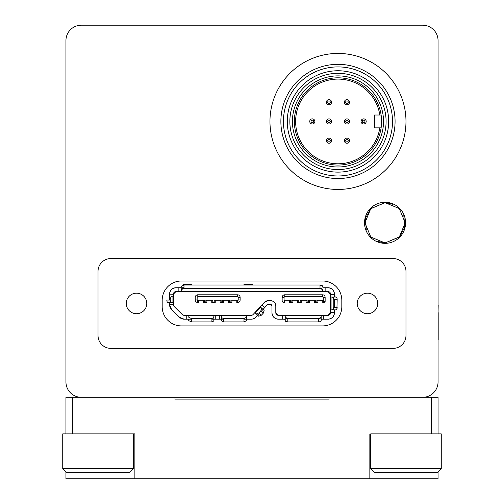 <?xml version="1.0" encoding="UTF-8"?>
<svg xmlns="http://www.w3.org/2000/svg" width="504" height="504" viewBox="0 0 504 504"><rect width="100%" height="100%" fill="white"/><g stroke="black" fill="none" stroke-linecap="round" stroke-linejoin="round"><path stroke-width="0.76" d="M438.058 304.933L438.058 40.597A15.397 15.397 0 0 0 422.661 25.2L81.339 25.2A15.397 15.397 0 0 0 65.942 40.597L65.942 381.919A15.397 15.397 0 0 0 81.339 397.316L422.661 397.316A15.397 15.397 0 0 0 438.058 381.919L438.058 339.576M209.154 397.316L234.247 397.316M405.594 222.806A20.532 20.532 0 0 1 385.062 243.338A20.532 20.532 0 0 1 364.537 222.806A20.532 20.532 0 0 1 385.062 202.274A20.532 20.532 0 0 1 405.594 222.806M357.223 303.452A10.263 10.263 0 0 0 367.485 313.721A10.263 10.263 0 0 0 377.748 303.452A10.263 10.263 0 0 0 367.485 293.189A10.263 10.263 0 0 0 357.223 303.452M126.252 303.452A10.263 10.263 0 0 0 136.515 313.721A10.263 10.263 0 0 0 146.777 303.452A10.263 10.263 0 0 0 136.515 293.189A10.263 10.263 0 0 0 126.252 303.452M438.058 381.919L438.058 40.597L438.058 381.919M65.942 40.597L65.942 381.919L65.942 40.597M393.151 258.546A12.833 12.833 0 0 1 405.978 271.379L405.978 335.532A12.833 12.833 0 0 1 393.151 348.365L110.848 348.365A12.833 12.833 0 0 1 98.022 335.532L98.022 271.379A12.833 12.833 0 0 1 110.848 258.546L393.151 258.546M181.427 325.912L322.573 325.912A19.247 19.247 0 0 0 341.819 306.665L341.819 300.245A19.247 19.247 0 0 0 322.573 280.999L181.427 280.999A19.247 19.247 0 0 0 162.181 300.245L162.181 306.665A19.247 19.247 0 0 0 181.427 325.912M393.101 204.334L385.062 202.665L370.818 208.561L364.921 222.806L370.818 237.05L385.062 242.953L399.307 237.05L405.21 222.806L399.307 208.561L385.062 202.665L370.61 208.769L365.387 218.484L366.301 230.145M337.97 66.906A54.533 54.533 0 0 1 392.509 121.439A54.533 54.533 0 0 1 337.97 175.972A54.533 54.533 0 0 1 283.437 121.439A54.533 54.533 0 0 1 337.97 66.906M405.978 121.439A68.008 68.008 0 0 0 337.97 53.43A68.008 68.008 0 0 0 269.961 121.439A68.008 68.008 0 0 0 337.97 189.447A68.008 68.008 0 0 0 405.978 121.439M386.089 121.439A48.119 48.119 0 0 1 337.97 169.558A48.119 48.119 0 0 1 289.85 121.439A48.119 48.119 0 0 1 337.97 73.319A48.119 48.119 0 0 1 386.089 121.439M337.97 166.988A45.555 45.555 0 0 0 383.525 121.439A45.555 45.555 0 0 0 337.97 75.883A45.555 45.555 0 0 0 292.421 121.439A45.555 45.555 0 0 0 337.97 166.988M381.597 121.439A43.627 43.627 0 0 1 337.97 165.066A43.627 43.627 0 0 1 294.342 121.439A43.627 43.627 0 0 1 337.97 77.811A43.627 43.627 0 0 1 381.597 121.439M326.422 121.439A2.564 2.564 0 0 1 328.992 118.868A2.564 2.564 0 0 1 331.556 121.439A2.564 2.564 0 0 1 328.992 124.003A2.564 2.564 0 0 1 326.422 121.439M326.422 140.685A2.564 2.564 0 0 1 328.992 138.121A2.564 2.564 0 0 1 331.556 140.685A2.564 2.564 0 0 1 328.992 143.249A2.564 2.564 0 0 1 326.422 140.685M361.072 121.439A2.564 2.564 0 0 1 363.636 118.868A2.564 2.564 0 0 1 366.2 121.439A2.564 2.564 0 0 1 363.636 124.003A2.564 2.564 0 0 1 361.072 121.439M326.422 102.192A2.564 2.564 0 0 1 328.992 99.622A2.564 2.564 0 0 1 331.556 102.192A2.564 2.564 0 0 1 328.992 104.756A2.564 2.564 0 0 1 326.422 102.192M344.389 102.192A2.564 2.564 0 0 1 346.954 99.622A2.564 2.564 0 0 1 349.518 102.192A2.564 2.564 0 0 1 346.954 104.756A2.564 2.564 0 0 1 344.389 102.192M344.389 121.439A2.564 2.564 0 0 1 346.954 118.868A2.564 2.564 0 0 1 349.518 121.439A2.564 2.564 0 0 1 346.954 124.003A2.564 2.564 0 0 1 344.389 121.439M344.389 140.685A2.564 2.564 0 0 1 346.954 138.121A2.564 2.564 0 0 1 349.518 140.685A2.564 2.564 0 0 1 346.954 143.249A2.564 2.564 0 0 1 344.389 140.685M309.739 121.439A2.564 2.564 0 0 1 312.31 118.868A2.564 2.564 0 0 1 314.874 121.439A2.564 2.564 0 0 1 312.31 124.003A2.564 2.564 0 0 1 309.739 121.439M327.707 121.439A1.285 1.285 0 0 1 328.992 120.154A1.285 1.285 0 0 1 330.271 121.439A1.285 1.285 0 0 1 328.992 122.718A1.285 1.285 0 0 1 327.707 121.439M327.707 140.685A1.285 1.285 0 0 1 328.992 139.4A1.285 1.285 0 0 1 330.271 140.685A1.285 1.285 0 0 1 328.992 141.97A1.285 1.285 0 0 1 327.707 140.685M362.351 121.439A1.285 1.285 0 0 1 363.636 120.154A1.285 1.285 0 0 1 364.921 121.439A1.285 1.285 0 0 1 363.636 122.718A1.285 1.285 0 0 1 362.351 121.439M327.707 102.192A1.285 1.285 0 0 1 328.992 100.907A1.285 1.285 0 0 1 330.271 102.192A1.285 1.285 0 0 1 328.992 103.471A1.285 1.285 0 0 1 327.707 102.192M345.668 102.192A1.285 1.285 0 0 1 346.954 100.907A1.285 1.285 0 0 1 348.239 102.192A1.285 1.285 0 0 1 346.954 103.471A1.285 1.285 0 0 1 345.668 102.192M345.668 121.439A1.285 1.285 0 0 1 346.954 120.154A1.285 1.285 0 0 1 348.239 121.439A1.285 1.285 0 0 1 346.954 122.718A1.285 1.285 0 0 1 345.668 121.439M345.668 140.685A1.285 1.285 0 0 1 346.954 139.4A1.285 1.285 0 0 1 348.239 140.685A1.285 1.285 0 0 1 346.954 141.97A1.285 1.285 0 0 1 345.668 140.685M311.025 121.439A1.285 1.285 0 0 1 312.31 120.154A1.285 1.285 0 0 1 313.595 121.439A1.285 1.285 0 0 1 312.31 122.718A1.285 1.285 0 0 1 311.025 121.439M337.97 70.755A50.684 50.684 0 0 1 388.66 121.439A50.684 50.684 0 0 1 337.97 172.122A50.684 50.684 0 0 1 287.286 121.439A50.684 50.684 0 0 1 337.97 70.755M381.125 115.019L374.541 115.019L374.541 127.852L381.125 127.852M438.19 304.933L438.058 312.6M438.19 312.6L438.19 339.576M438.058 433.887L441.265 433.887L441.265 468.537L370.692 468.537L370.692 433.887L438.058 433.887L438.058 397.316L328.992 397.316L328.992 399.886L175.008 399.886L175.008 397.316L65.942 397.316L65.942 433.887L134.877 433.887L134.877 478.8L438.058 478.8L438.058 471.744M65.942 471.744L65.942 478.8L134.877 478.8M369.123 478.8L369.123 433.887M441.265 468.537L437.415 472.387L374.541 472.387L370.692 468.537M133.308 468.537L62.735 468.537L66.585 472.387L129.459 472.387L133.308 468.537L133.308 433.887M130.265 433.887L72.355 433.887L72.355 397.316M65.942 433.887L62.735 433.887L62.735 468.537M260.184 291.091L259.377 291.583L260.14 291.098A1.285 1.285 0 0 0 259.377 291.583L180.829 291.583L259.377 291.583L260.14 291.098L181.427 291.098L181.427 289.624L183.992 288.376L320.008 288.376L322.573 289.624L322.573 291.098L181.427 291.098L180.829 291.583L175.972 291.583L173.407 294.153A2.564 2.564 0 0 1 175.972 291.583L178.857 291.583L178.857 287.734L175.972 287.734C172.097 288.137 169.961 290.272 169.558 294.153A6.413 6.413 0 0 1 175.972 287.734L183.992 287.734L181.749 287.734L181.749 289.019L181.749 287.734L182.643 287.734L182.643 288.559L182.643 287.734L183.028 287.734L183.028 288.464L183.028 287.734M322.573 286.826L323.165 287.734L328.028 287.734A6.413 6.413 0 0 1 334.442 294.153L334.442 296.447L336.659 297.536M183.028 291.583L184.955 291.583M191.369 291.583L189.447 291.583M252.321 291.583L242.695 291.583L252.321 291.583M260.675 291.098L261.431 291.583A1.285 1.285 0 0 0 260.669 291.098L261.431 291.583L259.377 291.583L323.171 291.583L322.573 291.098L270.932 291.098L271.694 291.583L323.171 291.583L322.573 291.218M323.165 287.734L325.143 287.734L325.143 291.583L328.028 291.583L330.593 294.475L334.442 294.475L334.442 294.153C334.045 290.279 331.903 288.137 328.028 287.734L325.143 287.734L325.143 291.583L328.028 291.583A2.564 2.564 0 0 1 330.593 294.153L330.593 312.757A2.564 2.564 0 0 1 328.028 315.321L323.732 315.321L328.028 315.321L330.593 312.757L330.593 310.464L331.078 309.872L331.078 297.039L332.558 297.039L333.799 299.603L333.799 307.308L332.558 309.872L331.078 309.872L331.078 297.039L330.593 296.447L330.593 310.464L330.958 309.872M169.558 302.62L169.558 304.674L171.454 309.229L179.6 317.312L184.118 319.177L186.241 319.177L186.241 315.321L184.118 315.321L251.231 315.321A2.564 2.564 0 0 0 253.115 314.496L261.948 304.933L264.776 307.541L263.435 308.99L264.121 310.426L263.296 313.16L261.425 315.183L258.772 316.222L257.286 315.655L255.944 317.111A6.413 6.413 0 0 1 251.231 319.177L243.98 319.177M221.527 319.177L223.448 319.177L221.527 319.177M169.558 300.056L169.558 294.153L173.407 294.279L173.407 304.548L169.558 304.674A6.413 6.413 0 0 0 171.454 309.229L179.6 317.312A6.413 6.413 0 0 0 184.118 319.177L191.369 319.177L188.213 319.177L188.805 320.651L191.369 321.899L211.901 321.899L213.828 320.96L213.828 315.813L188.805 315.813L188.805 317.287L191.369 318.534L211.901 318.534L213.828 317.596L214.106 315.321L188.213 315.321L188.805 315.813L213.828 315.813L213.828 320.96L213.828 315.454L215.75 315.321L215.75 319.177L221.25 319.177L221.527 320.96L223.448 321.899L243.98 321.899L246.544 320.651L247.143 319.171L243.98 319.171M211.901 319.177L213.828 319.177M214.106 319.177L219.599 319.177L219.599 315.321L215.75 315.321L215.75 319.177L214.106 319.171M287.803 321.899L287.803 318.534A2.564 1.247 180 0 1 285.233 317.287L285.233 320.651A2.564 1.247 0 0 0 287.803 321.899L318.597 321.899L318.597 318.534L287.803 318.534L287.803 321.899L318.597 321.899A2.564 1.247 0 0 0 321.161 320.651L321.161 315.813L285.233 315.813L285.233 317.287L287.803 318.534L318.597 318.534L321.161 317.287L321.161 315.813L285.233 315.813L284.64 315.321L321.76 315.321L278.372 315.321L282.668 315.321L282.668 319.177L278.372 319.177A6.413 6.413 0 0 1 271.952 312.757C272.33 316.644 274.472 318.786 278.372 319.177L285.233 319.177L284.647 319.177L285.233 320.084M321.754 319.177L328.028 319.177C331.909 318.805 334.045 316.669 334.442 312.757A6.413 6.413 0 0 1 328.028 319.177L321.754 319.171L321.161 320.084L321.754 319.171M321.76 315.321L323.732 315.321L323.732 319.177L323.732 315.321L321.161 315.693L321.76 315.321M334.442 312.436L334.442 312.757L334.442 312.436L330.593 312.436L334.442 312.436L334.442 310.464L334.442 312.436M334.442 299.603L334.442 307.308L334.442 299.603M197.788 302.494L197.53 300.516A0.643 0.643 0 0 1 197.146 299.924L195.218 299.924A2.564 2.564 0 0 0 197.788 302.494A2.564 2.564 0 0 1 195.218 299.924L195.218 297.36A2.564 2.564 0 0 1 197.788 294.796L237.567 294.796A2.564 2.564 0 0 1 240.131 297.36L240.131 299.924A2.564 2.564 0 0 1 237.567 302.494L237.567 302.003L237.05 302.494L237.567 302.494L236.792 302.494L237.567 302.003L238.203 299.924L238.203 297.36L237.567 296.717L197.788 296.717L197.146 297.36L197.146 299.924L197.53 300.516L197.53 300.182L204.46 300.182L204.46 302.494L205.871 302.494L205.871 300.182L212.801 300.182L212.801 302.494L214.213 302.494L214.213 300.182L221.143 300.182L221.143 302.494L222.554 302.494L222.554 300.182L229.477 300.182L229.477 302.494L230.895 302.494L230.895 300.182L237.819 300.182L237.819 300.516L237.819 300.182L236.792 300.491L236.792 302.494L236.792 300.491M314.427 300.951L309.55 300.951L309.55 300.491L309.55 302.494L306.086 302.494L306.086 300.491L306.086 300.951L301.209 300.951L306.086 300.951L306.086 300.491L307.112 300.182L300.182 300.182L301.209 300.491L301.209 302.494L300.182 302.494L301.209 302.494L301.209 300.491L300.182 300.182L300.182 302.494L297.744 302.494L297.744 300.491L297.744 302.494L298.771 302.494L298.771 300.182L291.841 300.182L292.868 300.491L292.868 300.951L297.744 300.951L292.868 300.951L292.868 300.491L292.868 302.494L289.403 302.494L289.403 300.491L289.403 300.951L284.527 300.951L284.527 300.491L284.527 302.494L283.179 302.494L282.152 301.468L282.152 297.36L284.08 297.36A0.643 0.643 0 0 1 284.722 296.717L284.722 294.796L284.722 296.717L322.573 296.717L322.573 294.796L284.722 294.796A2.564 2.564 0 0 0 282.152 297.36A2.564 2.564 0 0 1 284.722 294.796L322.573 294.796A2.564 2.564 0 0 1 325.143 297.36L325.143 301.468L324.116 302.494L325.143 301.468L325.143 297.36L323.215 297.36L322.573 296.717L284.722 296.717L284.08 297.36L284.08 300.182L290.43 300.182L290.43 302.494L291.841 302.494L291.841 300.182L298.771 300.182L298.771 302.494L300.182 302.494L300.182 300.182L307.112 300.182L307.112 302.494L308.524 302.494L308.524 300.182L315.454 300.182L315.454 302.494L316.865 302.494L316.865 300.182L323.215 300.182L323.215 297.36L323.215 300.182L323.763 300.195L322.768 300.491L322.768 302.494L324.116 302.494L322.768 302.494L322.768 300.491L323.763 300.195L323.763 301.115L324.841 302.192L323.763 301.115L323.026 302.494L323.763 300.195L316.865 300.182L316.865 302.494L317.892 302.494L317.892 300.491L317.892 302.494L314.427 302.494L315.454 302.494L315.454 300.182L314.427 300.491L314.427 302.494L314.427 300.491M263.031 309.424L261.293 311.315L263.031 309.424M259.428 313.337L257.286 315.655L259.428 313.337M267.158 304.958L264.776 307.541L267.158 304.958L268.096 304.548L270.673 304.548L271.952 305.827L271.952 312.757L271.952 305.827A1.285 1.285 0 0 0 270.673 304.548L268.096 304.548A1.285 1.285 0 0 0 267.158 304.958M261.948 304.933L264.329 302.35A5.135 5.135 0 0 1 268.096 300.699L264.329 302.35L261.948 304.933L264.776 307.541L263.435 308.99L263.705 310.042L260.474 307.068L260.606 306.382M183.992 287.734L180.835 287.734L181.427 286.259L183.992 285.012L320.008 285.012L322.573 286.259A2.564 1.247 180 0 0 320.008 285.012L183.992 285.012L183.992 288.376L320.008 288.376L320.008 285.012L320.008 288.376A2.564 1.247 0 0 1 322.573 289.624L322.573 291.098M174.163 306.495L182.316 314.578L174.163 306.495A2.564 2.564 0 0 1 173.407 304.674L174.163 306.495M270.673 300.699A5.135 5.135 0 0 1 275.801 305.827L275.801 312.757L275.801 305.827C275.512 302.721 273.798 301.014 270.673 300.699L268.096 300.699L270.673 300.699M278.372 315.321A2.564 2.564 0 0 1 275.801 312.757L278.372 315.321M285.302 320.935L285.636 321.319M285.988 321.533L287.513 321.892M319.183 321.867L319.971 321.703M320.412 321.533L321.149 320.79M213.828 319.171L211.901 319.171M243.98 318.534L246.544 317.287L246.544 315.813L221.527 315.813L221.527 317.596L223.448 318.534L243.98 318.534L223.448 318.534L223.448 321.899L243.98 321.899L243.98 318.534M220.116 300.951L215.239 300.951L215.239 300.491L215.239 302.494L211.774 302.494L211.774 300.491L211.774 300.951L206.898 300.951L211.774 300.951L211.774 300.491L212.801 300.182L205.871 300.182L206.898 300.491L206.898 302.494L205.871 302.494L206.898 302.494L206.898 300.491L205.871 300.182L205.871 302.494L203.433 302.494L203.433 300.491L203.433 302.494L204.46 302.494L204.46 300.182L197.53 300.182L198.557 300.491L198.557 300.951L203.433 300.951L198.557 300.951L198.557 300.491L198.557 302.494M223.581 300.951L228.457 300.951L228.457 300.491L228.457 302.494L231.916 302.494L231.916 300.491L231.916 300.951L236.792 300.951M317.892 300.951L322.768 300.951L317.892 300.951M184.118 315.321A2.564 2.564 0 0 1 182.316 314.578L184.118 315.321M197.788 296.717L237.567 296.717L237.567 294.796L197.788 294.796L197.788 296.717M220.116 300.491L221.143 300.182L221.143 302.494L220.116 302.494L220.116 300.491L220.116 302.494L223.581 302.494L223.581 300.491L223.581 302.494L222.554 302.494L222.554 300.182L223.581 300.491M211.901 321.899L211.901 318.534L191.369 318.534L191.369 321.899L211.901 321.899M337.17 299.603A2.564 1.247 -90 0 0 335.922 297.039L332.558 297.039A2.564 1.247 90 0 1 333.799 299.603L337.17 299.603L336.924 308.826M334.467 310.426L335.355 309.872M271.536 291.406A1.285 1.285 0 0 0 270.938 291.098L271.694 291.583A1.285 1.285 0 0 0 271.562 291.432M270.409 291.098A1.285 1.285 0 0 0 269.646 291.583L270.409 291.098M246.544 315.813L247.143 315.321L221.243 315.321L221.527 315.813L246.544 315.813L246.544 320.651L246.544 315.813M260.82 310.88L258.955 312.902L256.297 313.942L255.213 312.94L260.562 307.144L261.645 308.146L260.82 310.88L258.955 312.902L261.425 315.183L263.296 313.16L260.82 310.88M317.892 300.491L316.865 300.182L317.892 300.491M172.922 302.62L172.922 296.207L171.442 296.207L170.201 298.771L170.201 300.056L171.442 302.62L173.275 302.62L168.078 302.62L171.442 302.62A2.564 1.247 -90 0 1 170.201 300.056L166.83 300.056A2.564 1.247 90 0 0 168.078 302.62L172.922 302.62M191.369 285.012L191.369 284.357L191.369 285.012M247.187 285.012L243.98 284.357L252.321 284.338L244.194 284.401L252.321 284.401L252.321 285.012M191.369 284.357L183.028 284.401L191.369 284.357M243.98 284.357L243.98 285.012M330.958 297.039L330.593 294.475L334.442 294.475L334.442 296.447L335.355 297.039L331.078 297.039L335.922 297.039L331.078 297.039M325.143 291.583L323.171 291.583M333.799 307.308A2.564 1.247 90 0 1 332.558 309.872L335.922 309.872A2.564 1.247 -90 0 0 337.17 307.308L333.799 307.308M321.161 320.651L321.161 317.287A2.564 1.247 180 0 1 318.597 318.534L318.597 321.899M221.527 315.813L221.527 319.725L221.25 319.177L219.599 319.177L219.599 315.321L221.527 315.454M325.143 297.36A2.564 2.564 -6.4 0 0 322.573 294.796L322.573 296.717A0.643 0.643 173.3 0 1 323.215 297.36L325.143 297.36M285.233 315.813L285.233 320.651M255.213 312.94L258.772 316.222L255.213 312.94M238.203 297.36L238.203 299.924L240.131 299.924L240.131 297.36L238.203 297.36M377.03 241.284L385.062 242.953L399.514 236.842L404.744 227.128L403.824 215.466M395.073 121.439A57.103 57.103 0 0 1 337.97 178.536A57.103 57.103 0 0 1 280.873 121.439A57.103 57.103 0 0 1 337.97 64.336A57.103 57.103 0 0 1 395.073 121.439M379.827 115.019A42.342 42.342 0 0 0 314.969 85.888A42.342 42.342 0 0 0 314.969 156.99A42.342 42.342 0 0 0 379.827 127.852M431.644 433.887L431.644 397.316"/></g></svg>
